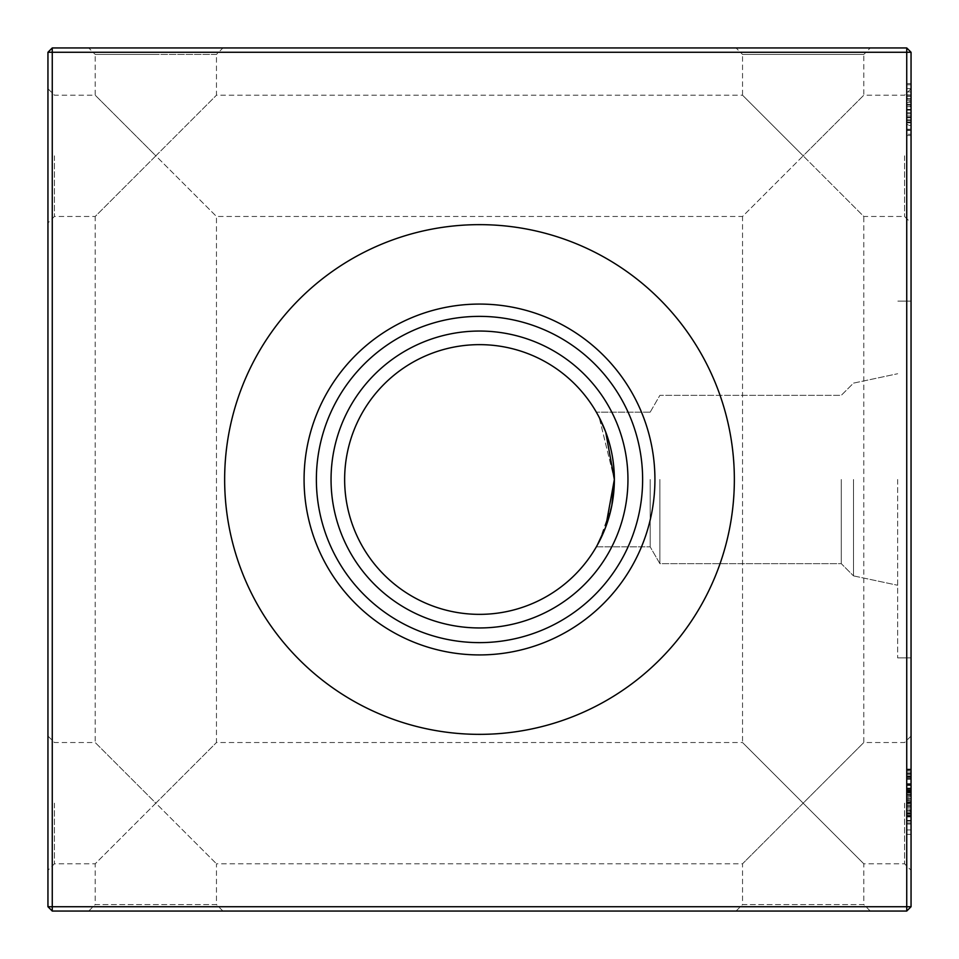 <?xml version="1.0" encoding="UTF-8"?>
<svg xmlns="http://www.w3.org/2000/svg" width="959" height="959" viewBox="0 0 959 959"><rect width="100%" height="100%" fill="white"/><g stroke="black" fill="none" stroke-linecap="round" stroke-linejoin="round"><path stroke-width="0.72" stroke-dasharray="4.79 3.6" d="M911.05 155.838L911.05 88.731L911.05 155.838M904.577 155.838L904.577 216.47L904.577 155.838M911.05 803.163L911.05 870.269L911.05 803.163M904.577 803.163L904.577 863.795L904.577 803.163M47.95 155.838L47.95 88.731L47.95 155.838M54.423 155.838L54.423 216.47L54.423 155.838M47.95 803.163L47.95 870.269L47.95 803.163M54.423 803.163L54.423 863.795L54.423 803.163M736.056 911.05L803.163 911.05L736.056 911.05L742.53 904.577L803.163 904.577L742.53 904.577L742.53 863.795L803.163 803.163L742.53 742.53L742.53 216.47L803.163 155.838L742.53 95.205L742.53 54.423L803.163 54.423L742.53 54.423L736.056 47.95L803.163 47.95L736.056 47.95M88.731 911.05L155.838 911.05L88.731 911.05L95.205 904.577L155.838 904.577L95.205 904.577L95.205 863.795L155.838 803.163L95.205 742.53L95.205 216.47L155.838 155.838L95.205 95.205L95.205 54.423L155.838 54.423L95.205 54.423L88.731 47.95L155.838 47.95L88.731 47.95M47.95 736.056L54.423 742.53L95.205 742.53L155.838 803.163L216.47 742.53L155.838 803.163L216.47 863.795L155.838 803.163L95.205 863.795L54.423 863.795L47.95 870.269M222.944 911.05L155.838 911.05L222.944 911.05L216.47 904.577L155.838 904.577L216.47 904.577L216.47 863.795L742.53 863.795L803.163 803.163L863.795 863.795L803.163 803.163L863.795 742.53L863.795 216.47L803.163 155.838L863.795 216.47L904.577 216.47L911.05 222.944M870.269 911.05L803.163 911.05L870.269 911.05L863.795 904.577L803.163 904.577L863.795 904.577L863.795 863.795L904.577 863.795L911.05 870.269M47.95 88.731L54.423 95.205L95.205 95.205L155.838 155.838L216.47 95.205L155.838 155.838L216.47 216.47L155.838 155.838L95.205 216.47L54.423 216.47L47.95 222.944M911.05 736.056L904.577 742.53L863.795 742.53L803.163 803.163L742.53 742.53L216.47 742.53L216.47 216.47L742.53 216.47L863.795 95.205L863.795 54.423L803.163 54.423L863.795 54.423L870.269 47.95L803.163 47.95L870.269 47.95M911.05 88.731L904.577 95.205L863.795 95.205L803.163 155.838L742.53 95.205L216.47 95.205L216.47 54.423L155.838 54.423L216.47 54.423L222.944 47.95L155.838 47.95L222.944 47.95M659.888 479.5L659.888 563.652L659.888 479.5M650.166 479.5L650.166 546.822L650.166 479.5M841.271 479.5L841.271 563.652L841.271 479.5M853.498 479.5L853.498 575.88L853.498 479.5M897.672 479.5L897.672 657.898L897.672 479.5M597.109 545.491L599.111 541.799M609.013 517.105L605.656 527.162L609.001 517.129M611.914 505.057L613.652 493.274M911.05 479.5L911.05 657.898L911.05 479.5M611.83 505.513L599.039 541.931M596.354 546.822L650.166 546.822L659.888 563.652L841.271 563.652L853.498 575.88L841.271 563.652L659.888 563.652L650.166 546.822L596.354 546.822L602.252 535.338M611.866 505.309L614.359 479.5L599.231 417.429M479.5 627.953A148.453 148.453 0 0 1 331.047 479.5A148.453 148.453 0 0 1 479.5 331.047A148.453 148.453 0 0 1 627.953 479.5A148.453 148.453 0 0 1 479.5 627.953M479.5 734.354A254.854 254.854 0 0 1 224.646 479.5A254.854 254.854 0 0 1 479.5 224.646A254.854 254.854 0 0 1 734.354 479.5A254.854 254.854 0 0 1 479.5 734.354M224.646 479.5A254.854 254.854 0 0 0 479.5 734.354A254.854 254.854 0 0 0 734.354 479.5A254.854 254.854 0 0 1 479.5 734.354A254.854 254.854 0 0 1 224.646 479.5A254.854 254.854 0 0 1 479.5 224.646A254.854 254.854 0 0 1 734.354 479.5A254.854 254.854 0 0 0 479.5 224.646A254.854 254.854 0 0 0 224.646 479.5M304.075 479.5A175.425 175.425 0 0 0 479.5 654.925A175.425 175.425 0 0 0 654.925 479.5A175.425 175.425 0 0 0 479.5 304.075A175.425 175.425 0 0 0 304.075 479.5M316.374 479.5A163.126 163.126 0 0 0 479.5 642.626A163.126 163.126 0 0 0 642.626 479.5A163.126 163.126 0 0 0 479.5 316.374A163.126 163.126 0 0 0 316.374 479.5M331.047 479.5A148.453 148.453 0 0 0 479.5 627.953A148.453 148.453 0 0 0 627.953 479.5A148.453 148.453 0 0 0 479.5 331.047A148.453 148.453 0 0 0 331.047 479.5A148.453 148.453 0 0 0 479.5 627.953A148.453 148.453 0 0 0 627.953 479.5A148.453 148.453 0 0 0 479.5 331.047A148.453 148.453 0 0 0 331.047 479.5M597.073 413.449L605.68 431.91L614.359 479.5A134.859 134.859 0 0 0 479.5 344.641A134.859 134.859 0 0 0 344.641 479.5A134.859 134.859 0 0 0 479.5 614.359A134.859 134.859 0 0 0 614.359 479.5L599.135 417.261M906.734 98.238L906.734 134.26L906.734 83.541L906.734 122.848L911.05 122.848L911.05 83.541L911.05 134.26L911.05 122.848L906.734 122.848L906.734 83.541L911.05 83.541L911.05 135.531L911.05 83.541L911.05 135.531L911.05 83.541L911.05 134.26L911.05 83.541L906.734 83.541L906.734 98.238L911.05 98.238M906.734 791.283L906.734 820.424L911.05 820.424L911.05 769.705L911.05 821.06L911.05 769.07L911.05 834.366L911.05 770.976L911.05 820.424L911.05 784.762L911.05 820.424L906.734 820.424L911.05 820.424L906.734 820.424L906.734 788.73L911.05 788.73L906.734 788.73L906.734 820.424L906.734 769.705L911.05 769.705L906.734 769.705L906.734 820.424L911.05 820.424L906.734 820.424L911.05 820.424L906.734 820.424L906.734 814.179L911.05 814.179L906.734 814.179L906.734 821.06L911.05 821.06L906.734 821.06L906.734 802.455L911.05 802.455L911.05 788.094L911.05 816.624L911.05 788.094L911.05 816.624L911.05 802.431L906.734 802.455L906.734 821.06L906.734 802.263L911.05 802.263L906.734 802.239L906.734 783.659L911.05 783.659L906.734 783.659L906.734 789.605L911.05 789.641L906.734 789.605L906.734 783.659L906.734 791.283L911.05 791.283M911.05 135.531L911.05 109.554L911.05 135.531L906.734 135.531L906.734 109.554L911.05 109.554L911.05 88.612L911.05 130.46L911.05 109.542L911.05 130.46L911.05 109.542L906.734 109.554L906.734 83.541L906.734 135.531L911.05 135.531L906.734 135.531L906.734 124.718L911.05 124.718M911.05 134.26L911.05 84.812L911.05 134.26L911.05 84.812L911.05 134.26L911.05 110.165L911.05 134.26L906.734 134.26L911.05 134.26M911.05 906.734L911.05 52.266L906.734 52.266L906.734 906.734L52.266 906.734L52.266 52.266L906.734 52.266L906.734 47.95L52.266 47.95L52.266 52.266L47.95 52.266L47.95 906.734L52.266 911.05L906.734 911.05L911.05 906.734L906.734 906.734L906.734 911.05M906.734 770.005L906.734 784.294L906.734 769.07L906.734 772.894L911.05 772.894L911.05 769.07L911.05 776.682L911.05 769.07L911.05 776.682L911.05 772.894L906.734 772.894L906.734 769.07L911.05 769.07L906.734 769.07L906.734 770.005L911.05 770.005M906.734 124.718L906.734 83.541L906.734 117.777L911.05 117.777L911.05 88.612L911.05 117.777L906.734 117.777L911.05 117.777L906.734 117.777L911.05 117.777L906.734 117.777L911.05 117.777L906.734 117.777L911.05 117.777L906.734 117.777L911.05 117.777L906.734 117.777L911.05 117.777L906.734 117.777L906.734 88.612L911.05 88.612L906.734 88.612L906.734 109.542L906.734 88.612L911.05 88.612L906.734 88.612L906.734 94.881L911.05 94.881M47.95 906.734L52.266 906.734L52.266 911.05M906.734 47.95L911.05 52.266M52.266 47.95L47.95 52.266M906.734 125.389L906.734 84.812L911.05 84.812L906.734 84.812L911.05 84.812L906.734 84.812L911.05 84.812L906.734 84.812L906.734 125.389L911.05 125.389M906.734 105.094L911.05 105.094L906.734 105.094M906.734 110.165L911.05 110.165L906.734 110.165M906.734 774.62L911.05 774.62M906.734 773.517L911.05 773.517M906.734 779.271L911.05 779.271M906.734 772.762L906.734 820.424L906.734 784.294L911.05 784.294L906.734 784.294L906.734 788.73L911.05 788.73L906.734 788.73L906.734 784.294L911.05 784.294L906.734 784.294L911.05 784.294L906.734 784.294L906.734 820.424L906.734 770.976L911.05 770.976L906.734 770.976L906.734 772.762L911.05 772.762M906.734 790.767L906.734 821.06L906.734 783.659L906.734 802.455L906.734 789.641L911.05 789.641L906.734 789.605L906.734 783.659L911.05 783.659L906.734 783.659L906.734 790.767L911.05 790.767M906.734 790.612L906.734 834.366L906.734 788.094L906.734 821.06L906.734 802.491L911.05 802.491L906.734 802.491L906.734 816.624L911.05 816.624L906.734 816.624L911.05 816.624L906.734 816.624L906.734 810.811L911.05 810.811L906.734 810.811L906.734 807.358L911.05 807.358L906.734 807.358L906.734 803.63L911.05 803.63L906.734 803.63L906.734 798.703L911.05 798.703L906.734 798.703L906.734 793.129L911.05 793.129L906.734 793.129L906.734 783.659L906.734 788.801L911.05 788.801L906.734 788.801L906.734 791.894L911.05 791.894L906.734 791.894L906.734 788.094L911.05 788.094L906.734 788.094L906.734 798.871L906.734 788.094L911.05 788.094L906.734 788.094L906.734 792.961L911.05 792.961L906.734 792.961L906.734 796.234L911.05 796.234L906.734 796.234L906.734 799.962L911.05 799.962L906.734 799.962L906.734 805.033L911.05 805.033L906.734 805.033L906.734 810.619L911.05 810.619L906.734 810.619L906.734 821.06L911.05 821.06L906.734 821.06L906.734 816.169L911.05 816.169L906.734 816.169L906.734 812.812L911.05 812.812L906.734 812.812L906.734 816.624L911.05 816.624L906.734 816.624L906.734 807.358L906.734 820.424L911.05 820.424L906.734 820.424L911.05 820.424L906.734 820.424L906.734 783.659L911.05 783.659L906.734 783.659L906.734 790.612L911.05 790.612M906.734 769.705L911.05 769.705L906.734 769.705M906.734 812.812L906.734 789.641L906.734 802.455L911.05 802.431L906.734 802.455L911.05 802.419L906.734 802.455L906.734 821.06L911.05 821.06L906.734 821.06L906.734 816.936L911.05 816.936L906.734 816.936L906.734 812.812L911.05 812.812M906.734 810.283L906.734 783.659L906.734 820.424L906.734 783.659L906.734 802.311L911.05 802.311L906.734 802.311L906.734 816.624L906.734 810.283L911.05 810.283M906.734 796.33L911.05 796.33L911.05 776.047L911.05 815.354L911.05 796.318L906.734 796.318L906.734 776.047L906.734 796.318M906.734 776.047L911.05 776.047L906.734 776.047M906.734 815.354L911.05 815.354M906.734 777.437L911.05 777.437M906.734 814.095L911.05 814.095M906.734 809.012L911.05 809.012M906.734 811.086L911.05 811.086M906.734 790.396L911.05 790.396M906.734 803.306L911.05 803.306L906.734 803.306M906.734 798.871L911.05 798.871L906.734 798.871M906.734 791.475L911.05 791.475M906.734 769.07L906.734 776.682L911.05 776.682L906.734 776.682L906.734 772.894L911.05 772.894L906.734 772.894L906.734 769.07L911.05 769.07M906.734 790.564L906.734 820.424L906.734 784.294L911.05 784.294L906.734 784.294L911.05 784.294L906.734 784.294L911.05 784.294L906.734 784.294L906.734 790.564L911.05 790.564M906.734 824.045L911.05 824.045M906.734 834.366L911.05 834.366M906.734 822.966L911.05 822.966L906.734 822.966M906.734 829.931L911.05 829.931M906.734 813.496L911.05 813.496M906.734 802.156L911.05 802.156M906.734 792.386L906.734 820.424L906.734 788.094L911.05 788.094L906.734 788.094L911.05 788.094L906.734 788.094L906.734 802.263L911.05 802.263L906.734 802.263L906.734 816.624L911.05 816.624L906.734 816.624L906.734 802.431L911.05 802.455L906.734 802.431L906.734 788.094L906.734 802.491L906.734 788.094L911.05 788.094L906.734 788.094L906.734 820.424L911.05 820.424L906.734 820.424L911.05 820.424L906.734 820.424L911.05 820.424L906.734 820.424L906.734 788.094L911.05 788.094L906.734 788.094L906.734 820.424L911.05 820.424L906.734 820.424L906.734 788.094L906.734 797.66L911.05 797.66L906.734 797.66L906.734 820.424L911.05 820.424L906.734 820.424L906.734 784.294L911.05 784.294L906.734 784.294L906.734 820.424L911.05 820.424L906.734 820.424L906.734 784.294L911.05 784.294L906.734 784.294L906.734 790.803L911.05 790.803L906.734 790.803L906.734 783.659L911.05 783.659L906.734 783.659L911.05 783.659L906.734 783.659L906.734 792.386L911.05 792.386M906.734 815.989L911.05 815.989M906.734 795.203L911.05 795.203L906.734 795.203M906.734 792.122L911.05 792.122M906.734 794.436L911.05 794.436M906.734 812.717L911.05 812.717M906.734 821.06L906.734 783.659L906.734 821.06L911.05 821.06M906.734 802.659L911.05 802.659M906.734 802.491L911.05 802.491L906.734 802.491M906.734 785.493L911.05 785.493M906.734 783.659L911.05 783.659M906.734 84.812L911.05 84.812L906.734 84.812M906.734 98.681L911.05 98.681L906.734 98.645M906.734 98.597L911.05 98.597M906.734 112.706L911.05 112.706L906.734 112.706M906.734 100.024L911.05 100.024L906.734 100.024M906.734 129.189L911.05 129.189L906.734 129.189M906.734 113.797L911.05 113.797M906.734 109.542L911.05 109.542L906.734 109.542L906.734 130.46L911.05 130.46L906.734 130.46L906.734 109.542L911.05 109.542M906.734 121.973L911.05 121.973M906.734 122.213L911.05 122.213M906.734 122.081L911.05 122.081M906.734 117.226L911.05 117.226M906.734 102.613L911.05 102.613M906.734 95.085L911.05 95.085M906.734 96.368L906.734 83.541L911.05 83.541L906.734 83.541L906.734 96.368L911.05 96.368M906.734 91.908L911.05 91.908M906.734 94.953L911.05 94.953M906.734 94.881L906.734 101.27L911.05 101.27M906.734 101.27L906.734 106.185L911.05 106.185M906.734 106.185L906.734 122.141L911.05 122.141M906.734 122.141L906.734 135.531L906.734 120.259L911.05 120.259M906.734 772.894L906.734 776.682L906.734 772.894M906.734 811.554L906.734 770.976L906.734 820.424L911.05 820.424L906.734 820.424L911.05 820.424L906.734 820.424L911.05 820.424L906.734 820.424L911.05 820.424L906.734 820.424L906.734 770.976L911.05 770.976L906.734 770.976L906.734 811.554L911.05 811.554M906.734 784.294L911.05 784.294L906.734 784.294M906.734 790.971L911.05 790.971M906.734 788.094L911.05 788.094M906.734 120.259L906.734 106.713L911.05 106.713L906.734 106.713L906.734 119.863L911.05 119.863M906.734 119.863L906.734 130.1L911.05 130.1M906.734 130.1L906.734 135.531M906.734 96.236L911.05 96.236M906.734 96.2L911.05 96.2M906.734 104.459L911.05 104.459M906.734 96.308L911.05 96.308L906.734 96.308M906.734 119.947L911.05 119.947M906.734 130.46L911.05 130.46M906.734 120.414L911.05 120.414M906.734 83.541L911.05 83.541L906.734 83.541M906.734 122.848L911.05 122.848L906.734 122.848L906.734 134.26L906.734 122.848M906.734 770.976L911.05 770.976L906.734 770.976M906.734 784.846L906.734 820.424L911.05 820.424L906.734 820.424L906.734 784.846L911.05 784.846M906.734 820.424L906.734 784.762L906.734 820.424L911.05 820.424M906.734 784.762L911.05 784.762M906.734 778.516L911.05 778.516M906.734 812.968L911.05 812.968M906.734 815.378L911.05 815.378M906.734 801.976L911.05 801.976L906.734 801.976M906.734 803.426L911.05 803.426L906.734 803.426M906.734 807.358L911.05 807.358L906.734 807.358M906.734 800.849L911.05 800.849L906.734 800.837M906.734 806.363L911.05 806.363M906.734 802.048L911.05 802.048M906.734 805.224L911.05 805.224M906.734 115.979L911.05 115.979M906.734 109.338L911.05 109.338M853.498 575.88L897.672 585.266L853.498 575.88M911.05 657.898L897.672 657.898L911.05 657.898M911.05 301.102L897.672 301.102L911.05 301.102M650.166 412.178L596.354 412.178L650.166 412.178L659.888 395.348L841.271 395.348L853.498 383.121L897.672 373.734L853.498 383.121L841.271 395.348L659.888 395.348L650.166 412.178"/><path stroke-width="1.44" d="M613.652 493.274L614.359 479.5L605.644 527.198L597.109 545.491M599.111 541.799L602.252 535.338M609.001 517.129L611.914 505.057M599.231 417.429L605.68 431.91L614.359 479.5A134.859 134.859 0 0 1 479.5 614.359A134.859 134.859 0 0 1 344.641 479.5A134.859 134.859 0 0 1 479.5 344.641A134.859 134.859 0 0 1 614.359 479.5L611.83 505.513M599.039 541.931L596.354 546.822M609.013 517.105L611.866 505.309M479.5 627.953A148.453 148.453 0 0 1 331.047 479.5A148.453 148.453 0 0 1 479.5 331.047A148.453 148.453 0 0 1 627.953 479.5A148.453 148.453 0 0 1 479.5 627.953M479.5 642.626A163.126 163.126 0 0 1 316.374 479.5A163.126 163.126 0 0 1 479.5 316.374A163.126 163.126 0 0 1 642.626 479.5A163.126 163.126 0 0 1 479.5 642.626M479.5 654.925A175.425 175.425 0 0 1 304.075 479.5A175.425 175.425 0 0 1 479.5 304.075A175.425 175.425 0 0 1 654.925 479.5A175.425 175.425 0 0 1 479.5 654.925M479.5 734.354A254.854 254.854 0 0 1 224.646 479.5A254.854 254.854 0 0 1 479.5 224.646A254.854 254.854 0 0 1 734.354 479.5A254.854 254.854 0 0 1 479.5 734.354M911.05 52.266L911.05 906.734L906.734 911.05L52.266 911.05L52.266 906.734L906.734 906.734L906.734 52.266L52.266 52.266L52.266 906.734L47.95 906.734L47.95 52.266L52.266 52.266L52.266 47.95L906.734 47.95L911.05 52.266L906.734 52.266L906.734 47.95M599.135 417.261L597.073 413.449M906.734 911.05L906.734 906.734L911.05 906.734M47.95 906.734L52.266 911.05M47.95 52.266L52.266 47.95"/></g></svg>
